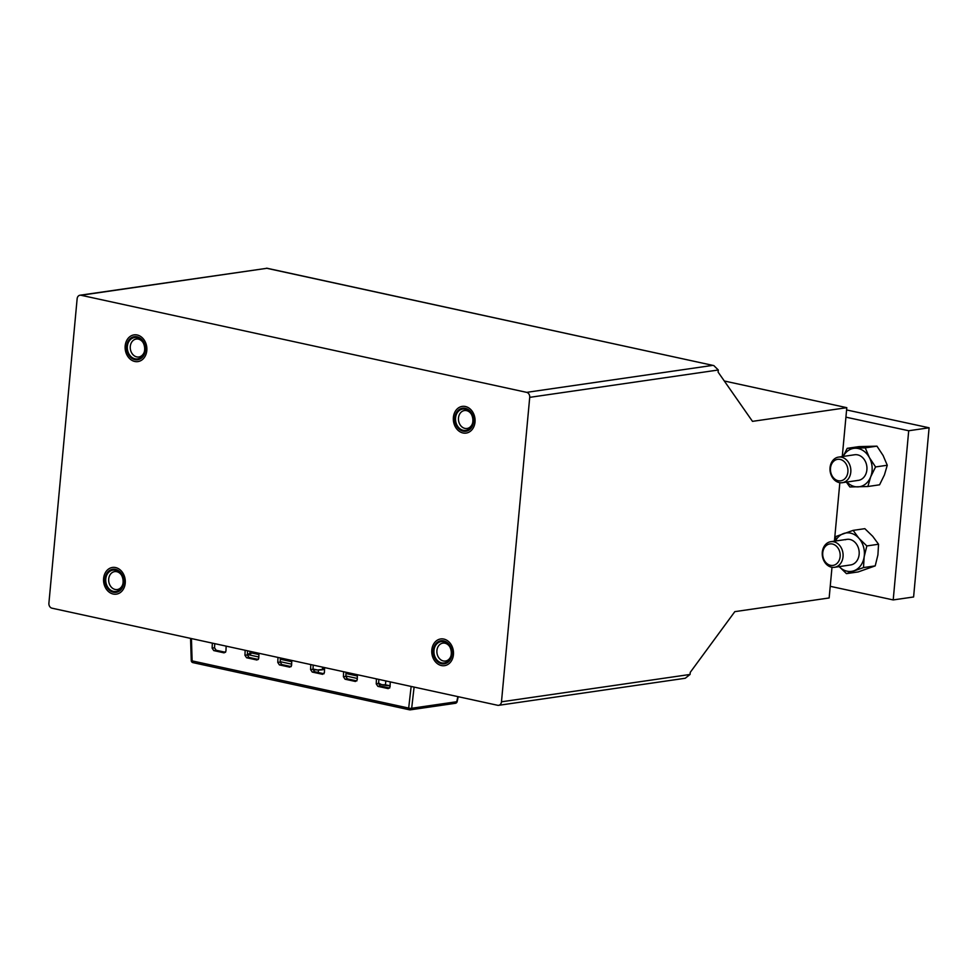 <?xml version="1.0" encoding="UTF-8"?>
<svg xmlns="http://www.w3.org/2000/svg" width="978" height="978" viewBox="0 0 978 978"><rect width="100%" height="100%" fill="white"/><g stroke="black" fill="none" stroke-linecap="round" stroke-linejoin="round"><path stroke-width="1.47" d="M135.013 358.804A10.782 8.643 -98.3 0 0 137.543 358.902A10.782 8.643 -98.3 0 0 144.683 348.559A10.782 8.643 -98.3 0 0 136.981 337.654A10.782 8.643 -98.3 0 0 134.451 337.569A10.782 8.643 -98.3 0 0 127.311 347.911A10.782 8.643 -98.3 0 0 135.013 358.804M463.217 430.308A10.782 8.643 -98.3 0 0 465.748 430.406A10.782 8.643 -98.3 0 0 472.887 420.063A10.782 8.643 -98.3 0 0 465.186 409.171A10.782 8.643 -98.3 0 0 462.655 409.073A10.782 8.643 -98.3 0 0 455.516 419.415A10.782 8.643 -98.3 0 0 463.217 430.308M441.653 662.888A10.782 8.643 -98.3 0 0 444.171 662.974A10.782 8.643 -98.3 0 0 451.31 652.632A10.782 8.643 -98.3 0 0 443.609 641.739A10.782 8.643 -98.3 0 0 441.078 641.641A10.782 8.643 -98.3 0 0 433.939 651.984A10.782 8.643 -98.3 0 0 441.653 662.888M113.436 591.372A10.782 8.643 -98.3 0 0 115.966 591.47A10.782 8.643 -98.3 0 0 123.106 581.128A10.782 8.643 -98.3 0 0 115.404 570.235A10.782 8.643 -98.3 0 0 112.873 570.137A10.782 8.643 -98.3 0 0 105.734 580.48A10.782 8.643 -98.3 0 0 113.436 591.372M80.991 295.258L526.665 392.361A4.315 3.46 81.7 0 1 529.721 397.349L501.482 701.801A4.315 3.46 81.7 0 1 498.646 705.321A4.315 3.46 81.7 0 1 497.631 705.285L51.968 608.182A4.315 3.46 81.7 0 1 48.9 603.194L77.14 298.742A4.315 3.46 81.7 0 1 79.976 295.222A4.315 3.46 81.7 0 1 80.991 295.258L266.847 268.302L713.83 365.589L718.304 370.002A4.597 2.628 -77.7 0 1 718.28 370.283L718.109 372.117L752.485 421.359L846.801 407.679L842.266 456.567M831.997 567.264L829.148 597.961L734.833 611.641L690.26 672.338L690.089 674.172A4.597 2.628 -77.7 0 1 690.052 674.453L685.26 678.255L498.646 705.321M834.417 541.164L839.845 482.692M724.307 380.992L846.801 407.679M79.976 295.222L266.847 268.302M463.144 431.176A11.663 9.352 81.7 0 1 454.856 417.704A11.663 9.352 81.7 0 1 465.259 408.303A11.663 9.352 81.7 0 1 473.548 421.775A11.663 9.352 81.7 0 1 463.144 431.176M471.31 414.122A9.059 7.262 -98.3 0 0 466.567 410.638A9.059 7.262 -98.3 0 0 464.44 410.552A9.059 7.262 -98.3 0 0 458.45 419.244A9.059 7.262 -98.3 0 0 464.917 428.401A9.059 7.262 -98.3 0 0 467.044 428.474A9.059 7.262 -98.3 0 0 472.606 423.107M462.973 432.973A13.496 10.819 -98.3 0 0 475.015 422.093A13.496 10.819 -98.3 0 0 465.43 406.506A13.496 10.819 -98.3 0 0 453.389 417.386A13.496 10.819 -98.3 0 0 462.973 432.973M441.567 663.744A11.663 9.352 81.7 0 1 433.278 650.272A11.663 9.352 81.7 0 1 443.694 640.871A11.663 9.352 81.7 0 1 451.97 654.343A11.663 9.352 81.7 0 1 441.567 663.744M449.733 646.69A9.059 7.262 -98.3 0 0 444.99 643.206A9.059 7.262 -98.3 0 0 442.875 643.133A9.059 7.262 -98.3 0 0 436.873 651.813A9.059 7.262 -98.3 0 0 443.352 660.969A9.059 7.262 -98.3 0 0 445.467 661.042A9.059 7.262 -98.3 0 0 451.041 655.688M441.396 665.541A13.496 10.819 -98.3 0 0 453.437 654.673A13.496 10.819 -98.3 0 0 443.853 639.074A13.496 10.819 -98.3 0 0 431.811 649.954A13.496 10.819 -98.3 0 0 441.396 665.541M134.94 359.672A11.663 9.352 81.7 0 1 126.651 346.2A11.663 9.352 81.7 0 1 137.054 336.787A11.663 9.352 81.7 0 1 145.343 350.271A11.663 9.352 81.7 0 1 134.94 359.672M143.106 342.606A9.059 7.262 -98.3 0 0 138.363 339.121A9.059 7.262 -98.3 0 0 136.235 339.048A9.059 7.262 -98.3 0 0 130.245 347.74A9.059 7.262 -98.3 0 0 136.712 356.884A9.059 7.262 -98.3 0 0 138.839 356.97A9.059 7.262 -98.3 0 0 144.402 351.603M134.768 361.469A13.496 10.819 -98.3 0 0 146.81 350.589A13.496 10.819 -98.3 0 0 137.226 334.989A13.496 10.819 -98.3 0 0 125.184 345.87A13.496 10.819 -98.3 0 0 134.768 361.469M113.362 592.24A11.663 9.352 81.7 0 1 105.074 578.768A11.663 9.352 81.7 0 1 115.477 569.367A11.663 9.352 81.7 0 1 123.766 582.839A11.663 9.352 81.7 0 1 113.362 592.24M121.529 575.174A9.059 7.262 -98.3 0 0 116.785 571.702A9.059 7.262 -98.3 0 0 114.658 571.617A9.059 7.262 -98.3 0 0 108.668 580.309A9.059 7.262 -98.3 0 0 115.135 589.453A9.059 7.262 -98.3 0 0 117.262 589.538A9.059 7.262 -98.3 0 0 122.825 584.172M113.191 594.037A13.496 10.819 -98.3 0 0 125.233 583.157A13.496 10.819 -98.3 0 0 115.648 567.57A13.496 10.819 -98.3 0 0 103.607 578.45A13.496 10.819 -98.3 0 0 113.191 594.037M390.259 681.886L390.051 686.898L388.242 688.622L377.875 686.36L376.237 683.891L376.432 678.866M357.435 674.734L357.227 679.747L355.417 681.47L345.051 679.209L343.412 676.739L343.62 671.727M324.61 667.583L324.415 672.595L322.593 674.319L312.239 672.057L310.588 669.588L310.796 664.575M291.786 660.431L291.591 665.443L289.781 667.167L279.415 664.906L277.776 662.436L277.972 657.424M258.974 653.28L258.767 658.292L256.957 660.016L246.59 657.754L244.952 655.284L245.148 650.272M226.15 646.128L225.942 651.14L224.133 652.864L213.766 650.602L212.128 648.133L212.336 643.121M212.128 648.133L214.537 647.778L214.744 643.646M214.537 647.778L216.162 650.26L213.766 650.602M225.563 652.314L216.162 650.26M244.952 655.284L247.361 654.93L247.556 650.798M247.361 654.93L248.974 657.412L246.59 657.754M258.388 659.465L248.974 657.412M277.776 662.436L280.173 662.082L280.38 657.95M280.173 662.082L281.798 664.563L279.415 664.906M291.212 666.617L281.798 664.563M310.588 669.588L312.997 669.233L313.204 665.101M312.997 669.233L314.623 671.715L312.239 672.057M324.024 673.769L314.623 671.715M343.412 676.739L345.821 676.385L346.029 672.241M345.821 676.385L347.434 678.866L345.051 679.209M356.848 680.92L347.434 678.866M376.237 683.891L378.633 683.536L378.841 679.392M378.633 683.536L380.259 686.018L377.875 686.36M389.672 688.06L380.259 686.018M385.809 680.92L385.442 684.845L381.799 684.686L378.303 683.011M390.136 685.786L385.442 684.845M378.657 683.243L379.525 683.83A8.619 1.479 5.3 0 0 381.799 684.686A8.619 1.479 5.3 0 0 390.1 685.786M313.253 665.101L313.143 666.385M322.63 667.143L322.422 669.417L317.581 669.979L312.899 669.038M324.794 667.962L322.422 669.417L323.535 669.441M312.997 669.575A8.619 1.479 5.3 0 0 317.581 669.979A8.619 1.479 5.3 0 0 323.351 669.539A8.619 1.479 5.3 0 0 323.363 669.527L323.351 669.539M252.275 651.825L250.991 653.634L247.397 654.074M250.075 651.336L249.867 653.61L250.991 653.634M247.397 654.196A8.619 1.479 5.3 0 0 250.796 653.732A8.619 1.479 5.3 0 0 250.82 653.72L250.82 653.72M845.31 539.758A12.934 10.367 81.7 0 1 846.911 539.355A12.934 10.367 81.7 0 1 858.855 549.648A12.934 10.367 81.7 0 1 852.229 564.55A12.934 10.367 81.7 0 1 850.628 564.954L834.527 567.289A12.934 10.367 81.7 0 1 831.496 567.179A12.934 10.367 81.7 0 1 822.241 554.098A12.934 10.367 81.7 0 1 830.811 541.69A12.934 10.367 81.7 0 1 833.843 541.8A12.934 10.367 81.7 0 1 843.097 554.881A12.934 10.367 81.7 0 1 834.527 567.289M835.432 541.017A19.401 15.562 81.7 0 1 843.586 533.548A19.401 15.562 81.7 0 1 858.953 538.316A19.401 15.562 81.7 0 1 864.149 556.91A19.401 15.562 81.7 0 1 853.953 570.761A19.401 15.562 81.7 0 1 839.148 566.617M838.574 565.993L846.459 573.634L863.501 567.582L875.212 565.883L877.914 554.917L878.55 544.245L872.718 536.311L864.845 528.67L853.134 530.369L858.953 538.316L866.838 545.944L878.55 544.245M863.501 567.582L864.149 556.91L866.838 545.944M834.711 541.127L836.08 536.433L853.134 530.369M846.459 573.634L858.171 571.934L875.212 565.883M845.347 539.746A12.934 10.367 81.7 0 1 846.924 539.355M838.562 457.105L854.662 454.758A12.934 10.367 81.7 0 1 855.64 454.684A12.934 10.367 81.7 0 1 866.863 466.677A12.934 10.367 81.7 0 1 858.378 480.357A12.934 10.367 81.7 0 1 857.4 480.442A12.934 10.367 81.7 0 0 858.391 480.357L842.278 482.692A12.934 10.367 81.7 0 1 839.246 482.582A12.934 10.367 81.7 0 1 829.992 469.513A12.934 10.367 81.7 0 1 838.562 457.105A12.934 10.367 81.7 0 1 841.593 457.215A12.934 10.367 81.7 0 1 850.848 470.284A12.934 10.367 81.7 0 1 842.278 482.692M843.195 456.433A19.401 15.562 81.7 0 1 855.212 448.242A19.401 15.562 81.7 0 1 869.369 457.545A19.401 15.562 81.7 0 1 870.677 476.873A19.401 15.562 81.7 0 1 857.84 486.885A19.401 15.562 81.7 0 1 846.899 482.032M846.386 482.105L849.858 486.971L867.865 486.506L879.577 484.807L884.442 474.88L887.266 465.247L883.134 455.552L876.948 446.151L865.237 447.851L869.369 457.545L875.554 466.946L887.266 465.247M867.865 486.506L870.677 476.873L875.554 466.946M865.237 447.851L847.229 448.327L858.941 446.628L876.948 446.151M847.229 448.327L843.109 456.445M830.224 586.311L893.207 599.93L913.599 596.971L929.1 427.789L846.593 409.941M893.207 599.93L908.709 430.748L929.1 427.789M908.709 430.748L845.921 417.166M838.207 480.724A10.856 8.704 81.7 0 1 830.493 468.181A10.856 8.704 81.7 0 1 840.175 459.428A10.856 8.704 81.7 0 1 847.889 471.971A10.856 8.704 81.7 0 1 838.207 480.724M830.456 565.308A10.856 8.704 81.7 0 1 822.742 552.766A10.856 8.704 81.7 0 1 832.425 544.025A10.856 8.704 81.7 0 1 840.139 556.568A10.856 8.704 81.7 0 1 830.456 565.308M712.522 365.405L526.665 392.361M718.304 370.002L529.721 397.349M690.052 674.453L501.482 701.801M414.097 687.082L411.677 708.268L456.738 701.727L457.863 696.617M191.431 638.561L192.128 660.896L408.682 708.072L411.151 686.434M251.676 652.986L258.925 654.563M280.319 659.233L291.737 661.715M345.955 673.524L357.386 676.018M357.288 678.463L345.833 675.969M291.64 664.16L280.197 661.666M258.815 657.008L247.373 654.514M191.26 660.59A2.152 2.152 0 0 0 192.947 662.632A2.152 1.235 102.3 0 1 192.128 660.896L191.26 660.59L190.563 638.377M455.345 703.304A2.152 2.152 0 0 0 457.142 701.629L456.738 701.727A2.152 1.724 81.7 0 1 455.345 703.304L410.283 709.845A2.152 1.724 81.7 0 1 409.782 709.82A2.152 1.235 102.3 0 1 409.513 709.808A2.152 2.152 0 0 0 410.283 709.845A2.152 1.724 81.7 0 0 411.677 708.268A2.152 0.623 -173.5 0 1 408.682 708.072A2.152 1.235 102.3 0 0 409.513 709.808L192.947 662.632A2.152 1.235 102.3 0 0 193.216 662.632M266.664 268.168L713.83 365.589M318.584 670.003L318.131 672.473M457.142 701.629L458.23 696.691M830.811 541.69L846.911 539.355"/></g></svg>
